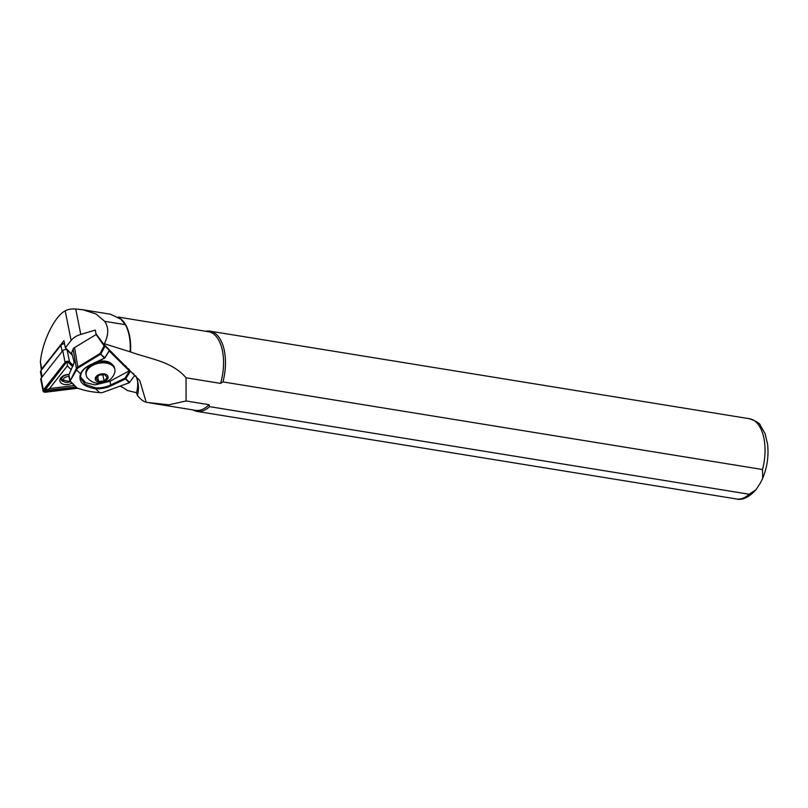 <?xml version="1.0" encoding="UTF-8"?>
<svg xmlns="http://www.w3.org/2000/svg" width="808" height="808" viewBox="0 0 808 808"><rect width="100%" height="100%" fill="white"/><g stroke="black" fill="none" stroke-linecap="round" stroke-linejoin="round"><path stroke-width="1.21" d="M71.841 383.204A7.807 4.969 -11.3 0 1 63.953 384.386A7.807 4.969 -11.3 0 1 59.843 380.467A7.807 4.969 -11.3 0 1 62.448 376.346A7.807 4.969 -11.3 0 1 69.084 374.417M62.903 376.053A6.181 3.939 168.7 0 0 61.206 379.043A6.181 3.939 168.7 0 0 61.257 379.497A6.181 3.939 168.7 0 0 62.741 381.467M72.033 354.904L67.195 350.137A2.606 1.656 168.7 0 0 62.741 350.682L41.056 378.255A2.606 1.656 168.7 0 0 40.743 379.326L43.066 391.022A2.606 1.656 168.7 0 0 45.642 392.193L77.871 388.234M71.266 369.741L67.357 365.873L49.5 388.577L74.205 385.547M73.235 365.499L69.528 361.832A2.606 1.656 168.7 0 0 65.074 362.378L43.38 389.951A2.606 1.656 168.7 0 0 43.066 391.022M72.972 366.064L68.973 362.115A1.949 1.242 168.7 0 0 65.63 362.519L43.945 390.092A1.949 1.242 168.7 0 0 45.642 391.769L77.013 387.921M72.69 366.691L68.044 362.105L66.397 362.307L44.622 390.607L75.679 387.002M67.226 361.873L67.357 365.873M44.622 390.607L49.5 388.577M104.293 343.723L130.532 351.945C150.53 359.237 171.821 361.186 186.032 377.791L220.564 383.396L222.958 381.921L762.53 469.519L762.681 478.326L760.58 482.649L756.005 489.719L749.157 494.244L209.585 406.646L209.05 404.697L186.072 400.97L168.822 404.828L146.228 402.303L139.804 380.619L103.464 343.966L104.293 343.723C108.747 335.017 108.868 327.553 104.656 321.321L96.011 313.959L82.87 309.747L75.73 309.02C71.225 308.777 67.721 309.383 65.195 310.838C54.57 316.261 42.147 341.885 40.4 361.974L41.36 370.094M41.37 370.084A3.252 2.071 -11.3 0 1 41.774 368.872L63.943 340.693L65.357 347.773L71.094 340.481A16.261 10.363 -11.3 0 1 80.78 334.411L95.283 330.088L96.011 333.765L103.464 343.966M114.665 372.811A14.635 9.322 168.7 0 0 114.888 369.549A14.635 9.322 168.7 0 0 101.545 362.883A14.635 9.322 168.7 0 0 86.193 375.255A14.635 9.322 168.7 0 0 87.658 378.184C91.284 382.002 95.586 383.719 100.546 383.335C107.848 382.336 112.554 378.821 114.665 372.811M101.222 382.285A6.504 4.141 168.7 0 0 108.08 377.599A6.504 4.141 168.7 0 0 102.111 373.821A6.504 4.141 168.7 0 0 95.253 378.508A6.504 4.141 168.7 0 0 101.222 382.285M103.646 344.147L105.05 346.147L100.909 353.995L77.982 368.024A2.606 1.636 170.5 0 0 77.093 368.993L69.993 381.134L76.386 368.458A3.252 2.04 -9.5 0 1 77.497 367.246L100.051 353.54L104.091 345.905L96.142 334.502L74.245 347.804A3.252 2.04 170.5 0 0 74.094 347.894A3.252 2.04 170.5 0 0 73.134 349.006L71.67 352.763L74.245 362.418L68.872 374.882L69.72 380.932M120.069 386.123A55.277 35.219 168.7 0 1 127.422 390.547L136.532 392.708L137.471 395.597C140.693 399.415 143.622 401.647 146.228 402.303M130.532 351.945A39.824 20.887 -80.8 0 0 121.24 319.352L110.444 314.221L82.87 309.747M220.564 383.396A39.824 20.887 -80.8 0 0 208.373 331.714L118.21 317.079M149.763 402.899L195.607 410.343A39.824 20.887 -80.8 0 0 209.05 404.697M137.471 395.597A69.902 44.541 168.7 0 0 137.885 382.376A69.902 44.541 168.7 0 0 135.734 375.831M130.149 351.531A40.158 21.059 -80.8 0 0 125.361 324.685L120.392 318.645M186.032 377.791L186.072 400.97M192.88 409.898A40.642 21.311 -80.8 0 0 196.94 411.383A40.642 21.311 -80.8 0 0 209.585 406.646M222.958 381.921A40.642 21.311 -80.8 0 0 209.969 331.149A40.642 21.311 -80.8 0 0 205.646 331.27M64.569 343.844A3.252 2.071 168.7 0 0 61.559 344.642L62.388 344.077A1.626 1.04 -11.3 0 1 64.175 343.723L64.569 343.804M71.922 354.257L65.357 347.773M136.532 392.708A69.902 44.541 168.7 0 0 137.461 380.548M99.222 375.074L96.112 378.447L98.556 381.426L104.111 381.033L107.222 377.659L104.777 374.68L99.222 375.074M102.879 374.821L104.111 381.033M97.637 376.801L98.556 381.426M109.181 350.985L128.916 370.488L129.815 370.498L134.714 375.457L133.168 373.286M80.305 376.801L85.769 382.739L95.051 384.901L110.07 381.245L129.815 370.498L128.603 368.791M69.912 381.305L76.962 387.901L69.791 380.659M74.316 347.753A2.606 1.636 -9.5 0 1 74.447 347.662A2.606 1.636 -9.5 0 1 74.568 347.581L96.142 334.502M76.962 387.901L77.083 387.951C83.921 390.486 91.395 392.031 99.515 392.577L101.061 392.678A2.606 1.636 170.5 0 0 102.697 392.446L129.31 382.75L134.714 375.457M105.05 346.147L109.343 350.389L108.222 348.662M80.921 373.72L80.396 377.982L85.234 384.426L95.748 387.87L95.677 388.789C83.143 386.729 78.093 381.74 80.527 373.811A20.968 13.191 -9.5 0 1 90.021 364.964L104.383 358.126L100.051 353.54L104.757 357.793L109.393 350.319M128.916 370.488L125.634 365.852M90.274 364.842L104.585 358.217A0.646 0.646 0 0 0 104.858 357.974L109.484 350.49M81.063 373.367L80.527 373.811L75.982 369.488M130.421 371.215L125.836 378.619L125.058 378.134L129.765 370.519M68.872 374.882L70.245 381.194M104.091 345.905L104.99 346.066M61.559 344.642A3.252 2.071 168.7 0 0 60.893 345.258L40.915 370.66A3.252 2.071 168.7 0 0 40.521 372.003L41.622 377.528M67.195 350.137L69.528 361.832M62.741 350.682L65.074 362.378M41.056 378.255L43.38 389.951M66.397 362.307L65.63 362.519M68.044 362.105L68.973 362.115M45.541 390.708L45.642 391.769M44.713 389.88L43.945 390.092M762.53 469.519A40.642 21.311 -80.8 0 0 749.541 418.746C756.278 421.241 759.853 423.362 760.247 425.139L765.055 433.603L767.6 444.349C768.832 455.985 767.196 467.307 762.681 478.326M40.4 361.974L41.774 368.872M97.253 361.701L101.071 361.085C107.949 360.53 112.474 362.933 114.645 368.317A14.635 9.322 168.7 0 0 101.293 361.651A14.635 9.322 168.7 0 0 85.951 374.033L86.193 375.255M68.922 374.781A5.767 3.676 168.7 0 0 61.802 378.366A5.767 3.676 168.7 0 0 61.701 379.669L70.417 381.8M69.003 376.629A4.474 2.848 168.7 0 0 63.246 379.386A4.474 2.848 168.7 0 0 65.135 382.214A4.474 2.848 168.7 0 0 70.155 381.548M756.005 489.719C748.965 497.354 742.461 500.445 736.512 498.98A40.642 21.311 -80.8 0 0 749.157 494.244M75.73 309.02L80.78 334.411M65.195 310.838L71.094 340.481M125.361 324.685L104.656 321.321M73.134 349.006L76.386 368.458L77.093 368.993M74.568 347.581L77.982 368.024M129.31 382.75L125.462 378.952L111.1 385.79A20.968 13.191 -9.5 0 1 95.677 388.789L99.515 392.577M110.07 381.245L110.686 384.962L125.058 378.134L129.684 382.416M95.748 387.87A20.321 12.777 170.5 0 0 110.686 384.962L111.1 385.79M80.396 377.972L81.042 373.569C82.507 370.185 85.557 367.347 90.223 365.054L90.021 364.964M67.518 349.914L67.66 350.591M60.893 345.258L62.125 351.47M40.915 370.66L42.147 376.861M114.645 368.317L114.888 369.549M61.378 378.043L61.701 379.669M90.092 365.105L86.416 369.731L85.951 374.033M736.512 498.98L196.94 411.383M749.541 418.746L209.969 331.149"/></g></svg>
